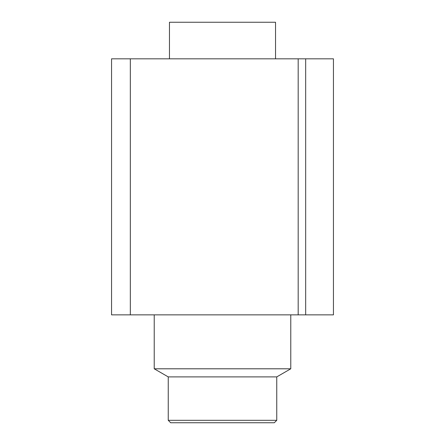 <?xml version="1.0" encoding="UTF-8"?>
<svg xmlns="http://www.w3.org/2000/svg" width="445" height="445" viewBox="0 0 445 445"><rect width="100%" height="100%" fill="white"/><g stroke="black" fill="none" stroke-linecap="round" stroke-linejoin="round"><path stroke-width="0.67" d="M130.329 314.854L111.556 314.854L111.556 58.823L298.183 58.823L298.183 314.854L130.329 314.854L130.329 58.823M305.676 314.854L305.676 58.823L333.444 58.823L333.444 314.854L298.183 314.854M305.676 58.823L298.183 58.823M169.467 58.823L169.467 22.25L275.533 22.25L275.533 58.823M276.751 420.314L274.315 422.75L170.685 422.75L168.249 420.314L276.751 420.314L276.751 376.898L168.249 376.898L154.226 368.799L290.774 368.799L290.774 314.854M154.226 368.799L154.226 314.854M276.751 376.898L290.774 368.799M168.249 420.314L168.249 376.898"/></g></svg>
